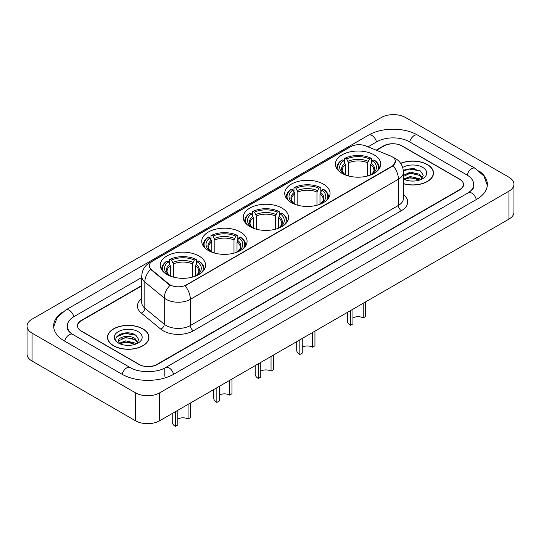 <?xml version="1.0" encoding="UTF-8"?>
<svg xmlns="http://www.w3.org/2000/svg" width="541" height="541" viewBox="0 0 541 541"><rect width="100%" height="100%" fill="white"/><g stroke="black" fill="none" stroke-linecap="round" stroke-linejoin="round"><path stroke-width="0.81" d="M198.953 255.981A22.668 13.085 0 0 0 174.249 253.141A22.668 13.085 0 0 0 160.258 265.232A22.668 13.085 0 0 0 166.899 274.483A22.668 13.085 0 0 0 191.602 277.323A22.668 13.085 0 0 0 205.594 265.232A22.668 13.085 0 0 0 198.953 255.981M323.417 184.116A22.668 13.085 0 0 0 298.72 181.282A22.668 13.085 0 0 0 284.728 193.374A22.668 13.085 0 0 0 291.362 202.625A22.668 13.085 0 0 0 316.066 205.465A22.668 13.085 0 0 0 330.057 193.374A22.668 13.085 0 0 0 323.417 184.116M281.929 208.075A22.668 13.085 0 0 0 257.232 205.235A22.668 13.085 0 0 0 243.24 217.326A22.668 13.085 0 0 0 249.874 226.578A22.668 13.085 0 0 0 274.578 229.418A22.668 13.085 0 0 0 288.569 217.326A22.668 13.085 0 0 0 281.929 208.075M240.441 232.028A22.668 13.085 0 0 0 215.744 229.188A22.668 13.085 0 0 0 201.752 241.279A22.668 13.085 0 0 0 208.386 250.53A22.668 13.085 0 0 0 233.09 253.371A22.668 13.085 0 0 0 247.081 241.279A22.668 13.085 0 0 0 240.441 232.028M374.102 154.861A22.668 13.085 0 0 0 349.398 152.021A22.668 13.085 0 0 0 335.406 164.112A22.668 13.085 0 0 0 342.047 173.363A22.668 13.085 0 0 0 366.751 176.204A22.668 13.085 0 0 0 380.742 164.112A22.668 13.085 0 0 0 374.102 154.861M392.063 156.707A11.544 6.668 0 0 0 390.521 155.964L365.621 145.894A11.544 6.668 0 0 0 350.832 146.645L152.67 261.053A11.544 6.668 0 0 0 149.289 265.766A11.544 6.668 0 0 0 151.379 269.587L168.812 283.964A11.544 6.668 0 0 0 186.435 284.857L392.063 166.134A11.544 6.668 0 0 0 395.444 161.421A11.544 6.668 0 0 0 392.063 156.707M141.735 285.871L81.353 320.732A12.828 7.405 0 0 0 77.593 325.973A12.828 7.405 0 0 0 81.353 331.207L138.807 364.384A12.828 7.405 0 0 0 156.951 364.384L459.647 189.62A12.828 7.405 0 0 0 463.407 184.38A12.828 7.405 0 0 0 459.647 179.145L402.193 145.975A12.828 7.405 0 0 0 384.049 145.975L376.536 150.31M469.405 192.102A23.094 13.336 0 0 0 473.673 184.38A23.094 13.336 0 0 0 466.903 174.953L409.449 141.783A23.094 13.336 0 0 0 376.793 141.783L368.002 146.854M141.735 277.492L74.097 316.546A23.094 13.336 0 0 0 67.327 325.973A23.094 13.336 0 0 0 71.595 333.689M135.48 392.84A17.109 9.873 0 0 0 159.669 392.84L508.939 191.189A17.109 9.873 0 0 0 513.95 184.204A17.109 9.873 0 0 0 508.939 177.225L405.52 117.512A17.109 9.873 0 0 0 381.331 117.512L32.061 319.163A17.109 9.873 0 0 0 27.05 326.149A17.109 9.873 0 0 0 32.061 333.128L135.48 392.84L135.48 420.77A17.109 9.873 0 0 0 159.669 420.77L508.939 219.125A17.109 9.873 0 0 0 513.95 212.14L513.95 184.204M27.05 326.149L27.05 354.078A17.109 9.873 0 0 0 32.061 361.063L135.48 420.77M62.147 312.394A36.781 21.234 0 0 0 53.647 325.973A36.781 21.234 0 0 0 64.42 340.986L121.874 374.156A36.781 21.234 0 0 0 173.884 374.156L476.58 199.399A36.781 21.234 0 0 0 487.353 184.38A36.781 21.234 0 0 0 478.853 170.8M403.424 183.724A20.741 11.976 0 0 0 433.517 173.032A20.741 11.976 0 0 0 427.444 164.565A20.741 11.976 0 0 0 400.644 163.321M142.892 328.854A20.741 11.976 0 0 0 120.285 326.257A20.741 11.976 0 0 0 107.483 337.32A20.741 11.976 0 0 0 113.556 345.787A20.741 11.976 0 0 0 136.163 348.384A20.741 11.976 0 0 0 148.964 337.32A20.741 11.976 0 0 0 142.892 328.854M395.444 161.421L393.185 165.668L392.063 166.479L185.137 285.783A14.965 8.642 60 0 1 190.364 299.349A17.109 9.873 180 0 1 166.175 299.349A17.109 9.873 180 0 1 164.254 298.03L144.826 282.01A17.109 9.873 180 0 1 141.735 276.343L141.735 302.534A17.109 9.873 0 0 0 144.826 308.194L164.254 324.215A17.109 9.873 0 0 0 166.175 325.533A17.109 9.873 0 0 0 190.364 325.533L398.413 205.418A17.109 9.873 0 0 0 403.424 198.439L403.424 172.248A17.109 9.873 180 0 1 398.413 179.233A14.965 8.642 -120 0 0 393.185 165.668M171.402 285.783L168.812 284.471L150.601 269.31A14.965 10.009 129.5 0 0 144.826 282.01L144.826 308.194A4.274 2.861 -50.5 0 1 141.323 313.104A21.383 12.348 180 0 1 141.735 298.618M141.735 285.52L81.197 320.475A12.828 7.405 0 0 0 77.444 325.709A12.828 7.405 0 0 0 81.197 330.95L139.26 364.465A12.828 7.405 0 0 0 157.404 364.465L459.803 189.877A12.828 7.405 0 0 0 463.556 184.643A12.828 7.405 0 0 0 459.803 179.402L401.74 145.887A12.828 7.405 0 0 0 383.596 145.887L376.184 150.168M129.935 333.08A17.109 9.873 0 0 0 119.919 334.27M414.487 168.792A17.109 9.873 0 0 0 404.479 169.982M403.424 183.582A20.524 11.855 0 0 0 433.307 173.032A20.524 11.855 0 0 0 427.295 164.653A20.524 11.855 0 0 0 400.725 163.436M410.443 180.971L413.703 181.066M404.046 178.922L410.274 176.549L419.613 178.733L420.742 179.639M404.621 179.524L410.274 177.658L419.816 179.984M403.424 177.935A9.67 5.579 0 0 0 404.709 179.598M403.424 175.352L410.274 172.112L419.613 174.297L422.393 178.138M403.424 176.461L410.274 173.221L419.613 175.406L422.169 178.422M403.424 179.003A13.944 8.047 0 0 0 422.636 178.726A13.944 8.047 0 0 0 422.636 167.338A13.944 8.047 0 0 0 402.68 167.48M421.074 179.504L423.258 175.216L420.492 171.051L411.802 168.555L403.336 170.604M404.147 179.355L403.424 178.591M403.363 170.868L409.517 169.09L420.31 170.922M406.44 174.08L409.517 173.526L417.219 174.182M406.44 178.516L409.517 177.955L417.219 178.618M113.705 345.699A20.524 11.855 0 0 0 136.075 348.269A20.524 11.855 0 0 0 148.748 337.32A20.524 11.855 0 0 0 142.736 328.942A20.524 11.855 0 0 0 120.366 326.372A20.524 11.855 0 0 0 107.693 337.32A20.524 11.855 0 0 0 113.705 345.699M125.884 345.259L129.143 345.354M119.493 343.21L125.722 340.837L135.061 343.021L136.19 343.927M120.068 343.805L125.722 341.946L135.264 344.265M119.595 343.643L118.594 341.303A9.67 5.579 0 0 0 120.156 343.887M137.833 342.419L135.061 338.585C129.252 334.257 117.316 336.928 118.594 341.303L118.553 340.877M118.614 341.439L118.885 340.715L125.722 337.51L135.061 339.694L137.617 342.71M136.521 343.792L138.706 339.498L135.94 335.339C126.154 328.306 108.768 337.57 118.81 343.251L119.311 343.555M138.083 331.626A13.944 8.047 0 0 0 118.364 331.626A13.944 8.047 0 0 0 118.364 343.014A13.944 8.047 0 0 0 138.083 343.014A13.944 8.047 0 0 0 138.083 331.626M116.768 336.739L124.957 333.378L135.75 335.21M121.887 338.368L124.957 337.807L132.667 338.47M121.887 342.805L124.957 342.243L132.667 342.906M365.635 301.864L365.635 316.526L363.214 317.925A7.27 4.2 0 0 0 352.935 317.925M352.935 309.195L352.935 323.863L350.514 325.256L350.514 310.588M363.214 317.925L363.214 303.258M345.476 174.986L345.476 164.545L343.65 160.67A18.387 10.617 0 0 0 343.65 173.837L343.305 174.033M344.664 162.422L344.664 158.466L345.273 158.114A20.355 11.753 0 0 1 370.876 158.114L369.476 158.926A18.387 10.617 0 0 0 346.673 158.926L348.499 162.8L348.499 175.974M367.65 175.974L367.65 162.8L369.476 158.926M338.754 170.949A20.355 11.753 0 0 1 342.25 159.865L341.642 160.21A21.214 12.247 0 0 0 336.86 167.953A21.214 12.247 0 0 0 336.915 168.799M370.876 158.114L371.484 158.466L371.484 162.422M342.25 159.865L343.65 160.67M346.673 158.926L345.273 158.114M343.65 173.837L345.327 174.932M379.234 168.799A21.214 12.247 0 0 0 379.288 167.953A21.214 12.247 0 0 0 374.507 160.21L373.899 159.865A20.355 11.753 0 0 1 377.395 170.949M372.844 174.033L372.499 173.837A18.387 10.617 0 0 0 372.499 160.67L373.899 159.865M370.822 174.932L372.499 173.837M372.499 160.67L370.673 164.545L370.673 174.986M347.383 312.4L347.383 320.894A10.692 6.174 0 0 0 350.514 325.256M314.95 331.119L314.95 345.787L312.536 347.187A7.27 4.2 0 0 0 302.25 347.187M302.25 338.456L302.25 353.124L299.836 354.517L299.836 339.849M312.536 347.187L312.536 332.519M294.798 204.248L294.798 193.806L292.965 189.932A18.387 10.617 0 0 0 292.965 203.098L292.62 203.294M293.979 191.683L293.979 187.727L294.588 187.375A20.355 11.753 0 0 1 320.198 187.375L318.798 188.187A18.387 10.617 0 0 0 295.988 188.187L297.82 192.062L297.82 205.235M316.965 205.235L316.965 192.062L318.798 188.187M288.069 200.211A20.355 11.753 0 0 1 291.565 189.12L290.957 189.472A21.214 12.247 0 0 0 286.182 197.215A21.214 12.247 0 0 0 286.23 198.06M320.198 187.375L320.806 187.727L320.806 191.683M291.565 189.12L292.965 189.932M295.988 188.187L294.588 187.375M292.965 203.098L294.642 204.194M328.556 198.06A21.214 12.247 0 0 0 328.603 197.215A21.214 12.247 0 0 0 323.829 189.472L323.22 189.12A20.355 11.753 0 0 1 326.717 200.211M322.166 203.294L321.821 203.098A18.387 10.617 0 0 0 321.821 189.932L323.22 189.12M320.144 204.194L321.821 203.098M321.821 189.932L319.988 193.806L319.988 204.248M296.698 341.662L296.698 350.155A10.692 6.174 0 0 0 299.836 354.517M273.462 355.079L273.462 369.74L271.041 371.14A7.27 4.2 0 0 0 260.762 371.14M260.762 362.409L260.762 377.077L258.341 378.47L258.341 363.802M271.041 371.14L271.041 356.472M253.303 228.201L253.303 217.759L251.477 213.884A18.387 10.617 0 0 0 251.477 227.051L251.132 227.247M252.491 215.636L252.491 211.68L253.1 211.328A20.355 11.753 0 0 1 278.703 211.328L277.303 212.14A18.387 10.617 0 0 0 254.5 212.14L256.333 216.015L256.333 229.188M275.477 229.188L275.477 216.015L277.303 212.14M246.581 224.163A20.355 11.753 0 0 1 250.077 213.08L249.469 213.425A21.214 12.247 0 0 0 244.694 221.168A21.214 12.247 0 0 0 244.742 222.013M278.703 211.328L279.312 211.68L279.312 215.636M250.077 213.08L251.477 213.884M254.5 212.14L253.1 211.328M251.477 227.051L253.154 228.146M287.061 222.013A21.214 12.247 0 0 0 287.115 221.168A21.214 12.247 0 0 0 282.341 213.425L281.733 213.08A20.355 11.753 0 0 1 285.229 224.163M280.678 227.247L280.333 227.051A18.387 10.617 0 0 0 280.333 213.884L281.733 213.08M278.649 228.146L280.333 227.051M280.333 213.884L278.5 217.759L278.5 228.201M255.21 365.615L255.21 374.108A10.692 6.174 0 0 0 258.341 378.47M231.974 379.031L231.974 393.692L229.553 395.092A7.27 4.2 0 0 0 219.274 395.092M219.274 386.362L219.274 401.03L216.853 402.423L216.853 387.755M229.553 395.092L229.553 380.424M211.815 252.16L211.815 241.712L209.989 237.837A18.387 10.617 0 0 0 209.989 251.004L209.644 251.207M211.004 239.589L211.004 235.633L211.612 235.281A20.355 11.753 0 0 1 237.215 235.281L235.815 236.092A18.387 10.617 0 0 0 213.012 236.092L214.838 239.967L214.838 253.141M233.989 253.141L233.989 239.967L235.815 236.092M205.093 248.116A20.355 11.753 0 0 1 208.589 237.032L207.981 237.377A21.214 12.247 0 0 0 203.206 245.12A21.214 12.247 0 0 0 203.254 245.966M237.215 235.281L237.824 235.633L237.824 239.589M208.589 237.032L209.989 237.837M213.012 236.092L211.612 235.281M209.989 251.004L211.666 252.099M245.573 245.966A21.214 12.247 0 0 0 245.628 245.12A21.214 12.247 0 0 0 240.846 237.377L240.238 237.032A20.355 11.753 0 0 1 243.734 248.116M239.19 251.207L238.845 251.004A18.387 10.617 0 0 0 238.845 237.837L240.238 237.032M237.161 252.099L238.845 251.004M238.845 237.837L237.012 241.712L237.012 252.16M213.722 389.567L213.722 398.061A10.692 6.174 0 0 0 216.853 402.423M190.486 402.984L190.486 417.652L188.065 419.045A7.27 4.2 0 0 0 177.786 419.045M177.786 410.315L177.786 424.983L175.365 426.376L175.365 411.715M188.065 419.045L188.065 404.377M170.327 276.113L170.327 265.665L168.501 261.79A18.387 10.617 0 0 0 168.501 274.956L168.156 275.159M169.516 263.541L169.516 259.585L170.124 259.24A20.355 11.753 0 0 1 195.727 259.24L194.327 260.045A18.387 10.617 0 0 0 171.524 260.045L173.35 263.92L173.35 277.093M192.501 277.093L192.501 263.92L194.327 260.045M163.605 272.076A20.355 11.753 0 0 1 167.101 260.985L166.493 261.33A21.214 12.247 0 0 0 161.712 269.073A21.214 12.247 0 0 0 161.766 269.918M195.727 259.24L196.336 259.585L196.336 263.541M167.101 260.985L168.501 261.79M171.524 260.045L170.124 259.24M168.501 274.956L170.178 276.052M204.085 269.918A21.214 12.247 0 0 0 204.14 269.073A21.214 12.247 0 0 0 199.359 261.33L198.75 260.985A20.355 11.753 0 0 1 202.246 272.076M197.695 275.159L197.35 274.956A18.387 10.617 0 0 0 197.35 261.79L198.75 260.985M195.673 276.052L197.35 274.956M197.35 261.79L195.524 265.665L195.524 276.113M172.234 413.52L172.234 422.014A10.692 6.174 0 0 0 175.365 426.376M151.379 269.587L151.379 270.094M168.812 283.964L168.812 284.471M186.435 284.857L186.435 285.202M392.063 166.134L392.063 166.479M173.627 374.304A6.844 3.949 -120 0 0 169.049 367.873A6.844 3.949 -120 0 0 165.627 367.535C157.208 372.972 138.543 372.972 130.131 367.535L72.677 334.365C71.994 334.115 68.66 331.836 67.611 329.428L67.327 328.069M122.131 374.304A6.844 3.949 -60 0 1 126.709 367.873A6.844 3.949 -60 0 1 130.131 367.535M64.677 341.134A6.844 3.949 -60 0 1 69.255 334.703A6.844 3.949 -60 0 1 72.677 334.365M53.681 326.933L57.089 317.628L65.833 309.919A6.844 3.949 60 0 1 69.255 310.257A6.844 3.949 60 0 1 73.84 316.695M65.833 309.919L368.536 135.155A6.844 3.949 60 0 1 371.951 135.5A6.844 3.949 60 0 1 376.536 141.931M368.536 135.155C381.878 127.223 404.364 127.223 417.713 135.155A6.844 3.949 120 0 0 414.291 135.5A6.844 3.949 120 0 0 409.706 141.931M487.319 185.347L483.911 176.041L475.167 168.332A6.844 3.949 120 0 0 471.745 168.67A6.844 3.949 120 0 0 467.16 175.101M476.323 199.541A6.844 3.949 -120 0 0 471.745 193.11A6.844 3.949 -120 0 0 468.323 192.772L165.627 367.535M159.669 420.77L159.669 392.84M32.061 361.063L32.061 333.128M508.939 219.125L508.939 191.189M164.207 376.252L164.207 368.57M193.387 330.774A4.274 2.468 60 0 1 190.364 325.533L190.364 299.349L398.413 179.233L398.413 205.418A4.274 2.468 60 0 0 401.436 210.659L193.387 330.774A21.383 12.348 180 0 1 163.152 330.774A21.383 12.348 180 0 1 160.751 329.124L141.323 313.104M403.424 172.248C403.133 166.094 400.428 161.482 395.315 158.412L393.151 157.357A14.965 7.013 112 0 0 392.955 157.282M151.399 261.925A14.965 8.642 -120 0 0 149.843 262.507C144.731 265.584 142.026 270.196 141.735 276.343M149.843 262.507L349.574 147.193A14.965 8.642 60 0 1 350.71 146.712M170.09 285.263A14.965 10.009 129.5 0 0 164.254 298.03L164.254 324.215A4.274 2.861 -50.5 0 1 160.751 329.124M403.424 194.523A21.383 12.348 180 0 1 401.436 210.659M345.476 164.545A15.824 9.136 0 0 0 342.25 170.07C341.817 170.882 342.771 172.417 345.104 174.675M367.65 162.8A15.824 9.136 0 0 0 348.499 162.8M345.03 163.051A16.446 9.495 0 0 0 345.03 174.621M368.096 161.306A16.446 9.495 0 0 0 348.052 161.306M371.119 174.621A16.446 9.495 0 0 0 371.119 163.051M371.038 174.675C373.378 172.417 374.325 170.888 373.899 170.07A15.824 9.136 0 0 0 370.673 164.545M294.798 193.806A15.824 9.136 0 0 0 291.572 199.331C291.139 200.143 292.086 201.678 294.426 203.937M316.965 192.062A15.824 9.136 0 0 0 297.82 192.062M294.345 192.312A16.446 9.495 0 0 0 294.345 203.883M317.411 190.567A16.446 9.495 0 0 0 297.374 190.567M320.434 203.883A16.446 9.495 0 0 0 320.434 192.312M320.36 203.937C322.693 201.678 323.646 200.143 323.214 199.331A15.824 9.136 0 0 0 319.988 193.806M253.303 217.759A15.824 9.136 0 0 0 250.077 223.284C249.644 224.096 250.598 225.631 252.938 227.889M275.477 216.015A15.824 9.136 0 0 0 256.333 216.015M252.857 216.265A16.446 9.495 0 0 0 252.857 227.835M275.924 214.52A16.446 9.495 0 0 0 255.879 214.52M278.946 227.835A16.446 9.495 0 0 0 278.946 216.265M278.872 227.889C281.205 225.631 282.159 224.102 281.726 223.284A15.824 9.136 0 0 0 278.5 217.759M211.815 241.712A15.824 9.136 0 0 0 208.589 247.237C208.157 248.049 209.11 249.584 211.45 251.842M233.989 239.967A15.824 9.136 0 0 0 214.838 239.967M211.369 240.218A16.446 9.495 0 0 0 211.369 251.788M234.436 238.473A16.446 9.495 0 0 0 214.392 238.473M237.458 251.788A16.446 9.495 0 0 0 237.458 240.218M237.384 251.842C239.717 249.584 240.671 248.055 240.238 247.237A15.824 9.136 0 0 0 237.012 241.712M170.327 265.665A15.824 9.136 0 0 0 167.101 271.19C166.669 272.001 167.622 273.536 169.962 275.795M192.501 263.92A15.824 9.136 0 0 0 173.35 263.92M169.881 264.17A16.446 9.495 0 0 0 169.881 275.741M192.948 262.426A16.446 9.495 0 0 0 172.904 262.426M195.97 275.741A16.446 9.495 0 0 0 195.97 264.17M195.896 275.795C198.229 273.543 199.183 272.008 198.75 271.19A15.824 9.136 0 0 0 195.524 265.665M473.673 186.476C474.626 187.172 472.841 189.269 468.323 192.772M417.713 135.155L475.167 168.332M349.574 147.193L352.319 145.921M433.307 174.75L433.307 173.032M148.748 339.038L148.748 337.32M107.693 339.038L107.693 337.32M336.86 168.724L336.86 167.953M379.288 168.724L379.288 167.953M286.182 197.986L286.182 197.215M328.603 197.986L328.603 197.215M244.694 221.938L244.694 221.168M287.115 221.938L287.115 221.168M203.206 245.891L203.206 245.12M245.628 245.891L245.628 245.12M161.712 269.844L161.712 269.073M204.14 269.844L204.14 269.073"/></g></svg>
